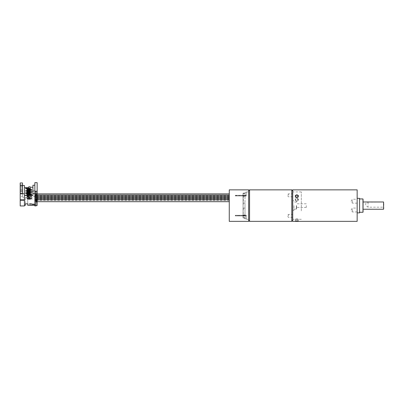 <?xml version="1.0" encoding="UTF-8"?>
<svg xmlns="http://www.w3.org/2000/svg" width="404" height="404" viewBox="0 0 404 404"><rect width="100%" height="100%" fill="white"/><g stroke="black" fill="none" stroke-linecap="round" stroke-linejoin="round"><path stroke-width="0.3" stroke-dasharray="2.02 1.52" d="M293.935 205.606L293.935 210.449L293.935 205.606M292.723 205.606L292.723 220.427L292.723 205.606M296.602 205.606L296.602 208.999L296.602 205.606M306.288 205.606L306.288 207.424L306.288 205.606M243.046 197.006L243.072 195.188L243.046 197.006M243.046 197.369L243.046 198.819L243.046 197.369M243.072 193.228L243.072 217.983L243.072 193.228L245.006 193.016L243.072 193.228M243.072 215.509L243.072 217.847L243.072 215.024L243.072 215.509L245.006 215.509L245.006 215.024L245.006 217.847L245.006 215.509L243.072 215.509M243.072 195.703L243.072 193.37L243.072 196.187L243.072 195.703L245.006 195.703L245.006 193.016L245.006 203.101L245.006 193.016L245.006 196.187L245.006 195.703L243.072 195.703M243.314 203.101L245.006 203.101L243.314 203.101L243.072 205.606L243.314 193.016L243.314 203.101M243.314 208.111L245.006 208.111L245.006 203.101L245.006 218.195L245.006 208.111L243.314 208.111L243.072 205.606L243.314 218.195L245.006 218.195L243.072 217.983L243.314 208.111M245.006 218.195L245.006 217.847L245.006 218.195M245.006 215.024L243.072 215.024L245.006 215.024M245.006 196.187L243.072 196.187L245.006 196.187M243.097 195.223L243.072 196.642L243.097 195.223M243.097 198.783L243.072 197.369L243.097 198.783M248.642 205.606L248.642 220.427L248.642 205.606M238.224 195.915L239.436 195.915L238.224 195.915M238.224 195.314L239.436 195.314L238.224 195.314M238.224 215.903L239.436 215.903L238.224 215.903M238.224 215.297L239.436 215.297L238.224 215.297M292.723 195.314L292.723 193.859L292.723 195.314M288.365 195.314L288.365 193.859L288.365 195.314M292.723 215.903L292.723 214.448L292.723 215.903M288.365 215.903L288.365 214.448L288.365 215.903M245.006 205.606L245.006 218.685L245.006 205.606M245.006 218.685L246.218 218.837L245.006 218.685L245.006 215.418L245.006 218.685M235.522 195.314L246.218 195.314L246.218 195.915L246.218 195.314L235.603 195.314L246.218 195.435L235.87 195.435L235.603 195.915L246.218 195.915L235.32 195.915L246.218 195.794L246.218 192.375L245.006 192.531L246.218 192.132L246.218 196.036L235.87 195.794L235.603 195.314L235.32 195.314L235.522 195.915L235.522 195.314M235.603 215.297L246.218 215.418L246.218 218.837L246.218 215.175L235.87 215.418L235.603 215.903L246.218 215.903L235.522 215.903L246.218 215.781L235.87 215.781L235.603 215.297L246.218 215.297L235.603 215.297M235.522 215.903L235.522 215.297L235.522 215.903M246.218 196.036L245.006 196.036L246.218 196.036M296.844 198.374L295.511 197.278L296.844 196.263L298.177 197.278L296.844 198.374M295.511 200.364C296.4 201.98 297.288 201.98 298.177 200.364C297.288 198.803 296.4 198.803 295.511 200.364L295.511 199.712A1.333 1.232 0 0 1 296.844 198.485A1.333 1.232 0 0 1 298.177 199.712A1.333 1.232 0 0 1 296.844 200.945A1.333 1.232 0 0 1 295.511 199.712M292.723 210.848L292.723 191.92L292.723 210.848M301.323 210.848L301.323 191.92L301.323 210.848M297.758 220.983L298.162 220.831L296.844 220.685L295.521 220.831L295.93 220.983M296.844 218.938C298.561 219.125 298.561 219.236 296.844 219.286C295.127 219.241 295.127 219.125 296.844 218.938C298.561 219.125 298.561 219.236 296.844 219.286C295.127 219.241 295.127 219.125 296.844 218.938M298.177 200.364L298.177 199.712M298.541 199.576C297.405 197.677 296.273 197.677 295.147 199.576C296.278 201.546 297.41 201.546 298.541 199.576M363.211 212.024L363.211 199.187M362.969 198.945L362.969 212.267M357.156 200.455L357.156 203.136L357.156 200.455M352.313 200.455L352.313 203.136L352.313 200.455M357.156 209.272L357.156 211.948L357.156 209.272M352.313 209.272L352.313 211.948L352.313 209.272M383.558 201.975L368.054 202.177C366.484 202.55 365.676 203.232 365.635 204.212C365.676 205.212 366.484 206.202 368.054 207.181L383.558 207.181L383.558 209.237M363.211 206.999L363.211 201.975L363.211 206.999M359.58 208.156L359.58 198.945L359.58 208.156M359.58 198.339L359.58 212.873M357.156 202.823L357.156 212.873L357.156 202.823M292.723 189.86L292.723 221.352M357.156 189.86L357.156 221.352M383.8 208.999L383.8 202.217M368.054 202.177L368.054 207.181M383.558 202.177L383.8 202.485M383.8 206.868L383.558 207.181M248.642 221.352L248.642 189.86M229.265 221.352L229.265 189.86M229.265 201.101L229.265 199.763L229.265 201.101M35.486 201.101L35.486 199.763L35.486 201.101M229.265 199.924L229.265 198.581L229.265 199.924M35.486 199.924L35.486 198.581L35.486 199.924M229.265 198.743L229.265 197.404L229.265 198.743M35.486 198.743L35.486 197.404L35.486 198.743M229.265 197.566L229.265 196.228L229.265 197.566M35.486 197.566L35.486 196.228L35.486 197.566M229.265 196.389L229.265 195.046L229.265 196.389M35.486 196.389L35.486 195.046L35.486 196.389M229.265 195.208L229.265 193.869L229.265 195.208M35.486 195.208L35.486 193.869L35.486 195.208M27.709 199.515L27.709 197.192L31.941 197.192L31.941 199.515L27.709 199.515L31.941 199.561L31.941 197.238L28.679 197.238L28.679 196.551L35.946 196.551L37.153 197.016L37.153 193.223L37.153 199.763L37.153 199.273L35.486 199.273L35.486 193.319L35.486 202.121L37.153 202.121L37.153 200.45L37.153 200.945L35.486 200.945L35.486 199.768M37.153 193.223L35.486 193.223L37.153 193.319L37.153 201.838L35.486 201.631L35.486 200.45L37.153 200.45M37.153 198.096L35.486 198.096L35.486 198.586L37.153 198.586L35.486 198.581M37.153 196.915L35.486 196.915L35.486 197.41L37.153 197.41L35.486 197.404M37.153 195.738L35.486 195.738L35.486 196.233M20.2 205.949L20.2 184.805L22.503 184.805L22.503 185.926L20.2 185.926M20.2 184.805L20.2 182.967M22.503 185.926L22.503 188.915L20.2 188.915M22.503 188.915L22.503 184.805M20.2 189.617L22.503 189.617M20.2 191.971L22.503 191.971M22.503 196.551L22.503 190.845L22.503 196.551L20.2 196.551M20.2 190.845L22.503 190.845M24.437 185.492L24.437 205.949M22.503 197.238L25.407 197.238L25.407 205.262M20.2 185.537L22.503 185.537L22.503 182.967M20.2 186.204L22.503 186.204M20.2 187.592L22.503 187.592M25.407 203.808L25.407 197.238M22.503 193.471L22.503 185.537M30.371 197.056L30.371 193.657L30.371 197.056L28.679 197.218L28.679 187.507M27.709 197.192L27.709 195.783L25.407 195.783M27.709 203.808L27.709 195.783M37.153 197.43L37.153 196.773L34.855 196.773L34.855 205.949M34.855 196.773L34.855 182.648M32.916 185.224L32.916 195.531M28.679 196.551L28.679 186.82M27.709 205.262L27.709 199.561M31.058 203.505L29.118 203.581L29.174 204.843L30.275 205.237L34.981 205.237L35.118 204.424L32.29 204.071L31.189 203.48L32.098 203.904M37.153 197.016L37.153 205.484M30.371 194.743L30.371 192.971L30.371 194.743L29.108 194.627L29.108 192.945L30.3 192.91L30.371 194.582M30.371 194.854L30.371 193.405M30.371 191.299L30.371 195.44L30.371 191.299M29.068 189.784L30.285 189.88L30.285 190.451L29.068 190.35L29.068 189.784L29.108 192.617L29.068 190.35M28.679 188.946L28.679 193.082L30.371 193.082L30.371 188.946L30.371 193.082M26.982 191.789L26.982 193.567L27.038 191.708L27.053 193.41L28.245 193.445L26.982 193.567M26.982 193.678L26.982 192.072L26.982 193.678L28.245 193.799L28.245 192.117L27.053 192.153L26.982 193.839M26.982 193.521L26.982 190.122L26.982 194.263L26.982 193.521L28.679 193.521L28.679 189.38M30.371 197.213L30.371 195.758M30.371 196.94L30.371 195.324L30.371 197.102L29.108 196.98L30.371 197.102M26.982 198.117L26.982 196.506L26.982 198.117L28.245 198.162L27.007 198.283L26.982 196.677M26.982 198.551L26.982 196.788L26.982 198.551L28.245 198.51L26.982 198.389M26.982 194.834L26.982 198.975L26.982 194.834M26.982 194.147L26.982 195.925L27.038 194.066L27.053 195.768L28.245 195.804L26.982 195.925M26.982 194.43L26.982 196.036M26.982 195.874L26.982 192.481L26.982 196.617L26.982 195.874L28.679 195.874L28.679 191.738M30.133 186.82L30.133 190.845L35.946 190.845L37.148 191.264L37.148 182.648M30.805 198.642L29.941 198.707L30.351 198.359L29.805 198.031L28.538 198.031L27.992 198.359L28.538 198.778L31.259 198.728L31.578 198.273L30.578 197.98L31.169 198.344L30.941 198.606M29.118 203.581L31.058 203.459M32.098 203.949L34.249 204.045L35.173 204.474M35.173 204.429L35.173 205.161M35.173 205.116L30.275 205.192L29.118 204.793M29.118 204.747L29.118 203.535M37.153 199.273L37.153 200.945M37.153 191.168L37.153 182.694M30.3 194.592L29.108 194.627M30.371 193.142L30.351 194.748M30.285 191.496L29.068 191.435L29.068 191.966L30.285 192.062L30.285 191.496L30.32 192.996M30.371 193.253L30.285 192.238L30.285 192.804L29.068 192.708L29.068 192.178L30.285 192.238M30.371 195.016L29.108 194.975L30.351 194.854M30.3 195.011L30.32 193.415M30.371 194.698L25.649 194.859L25.649 195.278L30.371 195.44M28.679 194.698L28.679 190.557M28.679 191.299L28.679 195.44M30.351 190.9L30.285 189.88M30.285 190.451L30.371 192.663L30.371 190.895M30.305 190.612L29.098 190.577M30.371 190.612L30.371 192.228M30.371 192.339L25.649 192.501L25.649 192.92L28.679 193.082M28.679 192.501L28.679 197.056M27.007 193.567L27.068 190.314L27.068 190.885L28.285 190.789L28.285 190.259L27.068 190.314M27.053 193.834L28.245 193.799L28.285 193.142L28.285 192.612L27.068 192.673L27.068 193.243L28.285 193.142M26.982 192.072L27.007 193.678M27.068 191.057L28.285 191.001L28.285 191.531L27.068 191.627L27.068 191.057L27.038 192.238M26.982 194.263L28.679 194.263L28.679 190.122M29.032 198.182L29.896 198.359L29.032 198.672L28.447 198.45L28.674 198.202L28.447 198.495L29.896 198.495L28.674 198.248L28.679 194.092L31.704 194.097L31.704 189.961L31.704 193.683L28.679 193.683L28.679 189.961L28.679 194.263M31.704 193.683L31.704 194.097M30.371 195.607L30.285 194.592L30.285 195.162L29.068 195.066L29.068 194.536L30.285 194.592M30.371 197.374L29.108 197.334L30.351 197.213M30.3 197.369L30.32 195.773M30.32 195.349L30.3 196.945M30.285 193.849L29.068 193.794L29.068 194.324L30.285 194.42L30.285 193.849L30.351 197.102M28.679 193.657L28.679 197.798L30.371 197.798M28.679 197.632L28.679 193.496L28.679 197.218L25.649 197.218L25.649 197.632L28.679 197.798M27.053 198.127L26.982 196.506M27.068 195.031L27.068 195.597L28.285 195.501L28.285 194.97L27.068 195.031L27.038 196.531M27.038 196.95L27.053 198.546M27.068 195.773L28.285 195.713L28.285 196.243L27.068 196.339L27.068 195.773L27.007 198.389M31.704 198.394L31.704 194.672L31.704 198.394L28.679 198.394L28.679 194.672L28.679 198.975L28.679 194.834M26.982 198.233L28.679 198.394M26.982 198.975L28.679 198.975M28.679 198.813L31.704 198.813M27.007 195.925L27.068 192.673M26.982 196.198L28.245 196.152L27.007 196.031M27.038 194.597L27.053 196.187M28.679 196.036L28.679 192.314L28.679 196.455L31.704 196.455L31.704 192.314L31.704 196.036L28.679 195.874M26.982 196.617L28.679 196.617L28.679 192.481M31.704 196.036L31.704 196.455M28.285 193.885L27.068 193.986L27.068 193.415L28.285 193.354L28.285 193.885L27.043 193.753L27.038 194.066M37.148 191.264L30.133 191.264L30.133 190.845M30.133 187.239L30.133 191.264M29.941 198.707L30.578 198.672M30.669 198.894L30.396 198.864M30.396 198.909L29.987 198.884M29.987 198.93L29.623 198.884M29.623 198.93L29.214 198.864M29.214 198.909L28.942 198.849M28.719 198.041L28.987 197.96M28.987 198.005L29.351 197.96M29.351 198.005L29.623 197.995M31.396 204.419L31.396 203.975L30.194 203.975L30.386 204.949L34.355 204.949L34.355 204.49L31.396 204.419L34.355 204.49M37.153 195.9L35.486 195.9M35.486 194.723L37.153 194.723M35.486 194.511L37.153 194.511M35.486 201.838L37.153 201.838M35.486 200.611L37.153 200.611M35.486 199.435L37.153 199.435M35.486 198.258L37.153 198.258M35.486 197.076L37.153 197.076M30.32 192.885L30.31 192.577L29.103 192.612L29.108 192.945M30.285 192.062L30.31 192.577M29.068 191.435L29.144 194.784M30.371 192.663L29.108 192.617L29.068 191.966M30.285 192.804L30.32 193.309M29.068 192.178L29.144 194.819M29.108 194.975L29.068 192.708M29.103 193.021L30.31 193.056M30.305 192.42L29.098 192.456M29.073 191.425L29.335 191.42M28.679 194.859L28.679 195.278M30.305 192.971L29.098 192.93M29.073 192.153L29.335 192.163M29.144 192.461L30.351 192.496L30.351 190.905M30.3 192.652L30.32 190.951M29.103 190.663L30.31 190.703M30.371 190.784L30.371 192.39M30.285 189.138L29.068 189.042L29.068 189.607L30.285 189.708L30.285 189.138L30.32 190.637M30.3 192.233L29.144 192.425L30.351 192.39M28.679 192.339L28.679 188.203M25.649 192.501L25.649 192.92M28.017 190.239L28.285 190.249L28.214 193.602M28.245 193.445L28.285 190.789M27.068 190.885L27.038 191.708M28.25 191.43L27.043 191.395M27.038 192.132L28.25 191.844L28.245 192.117M27.068 191.627L27.043 191.88M28.285 191.001L28.214 193.637M28.25 191.844L28.285 191.531M27.053 191.238L28.26 191.279M28.285 190.976L28.017 190.981M27.053 191.789L28.26 191.754M30.285 195.162L30.32 195.667M29.068 194.536L29.144 197.172M29.108 197.334L29.068 195.066M29.103 195.379L30.31 195.415M30.285 194.42L30.32 195.243M29.108 196.98L29.108 195.304L30.3 195.268M30.31 194.93L29.103 194.965L29.108 195.304M29.335 193.774L29.073 193.784L29.144 197.137M29.103 194.965L29.068 194.324M30.305 195.324L29.098 195.289M29.073 194.511L29.335 194.516M30.305 194.773L29.098 194.814M27.068 195.597L27.038 196.42M28.285 194.97L28.214 198.319M28.245 198.162L28.285 195.501M27.068 193.986L27.043 194.238L28.25 194.198L28.245 196.152L27.043 196.112M27.068 196.339L27.038 196.844M28.245 198.51L28.245 196.834L27.053 196.869M27.043 196.591L28.25 196.556L28.245 196.834M28.285 195.713L28.214 198.354M28.25 196.556L28.285 196.243M28.285 195.688L28.017 195.698M27.053 196.506L28.26 196.465L27.053 196.445M28.285 194.96L28.017 194.955M27.053 195.955L28.26 195.991M28.017 192.597L28.285 192.607L28.214 195.96M28.245 195.804L28.245 194.127L27.053 194.092M27.068 193.243L27.043 193.753M28.285 193.354L28.214 195.996M27.007 194.435L27.068 193.415M28.25 194.198L27.053 194.147M27.053 193.597L28.26 193.632M28.285 193.329L28.017 193.339M34.855 195.046L34.855 195.324L34.855 195.046L37.052 195.046M31.396 203.975L31.396 204.464M30.386 203.904L31.396 204.02M34.547 204.611L34.547 204.879M34.355 204.995L30.386 204.949M30.194 204.924L30.194 203.975M25.649 194.859L25.649 195.278M30.285 189.708L30.32 190.531M30.325 192.254L29.118 192.289L29.108 190.592L30.3 190.557M30.31 190.218L29.103 190.254L29.108 190.592M29.068 189.042L29.144 192.425M29.103 190.254L29.068 189.607M30.305 190.062L29.098 190.097M25.649 197.218L25.649 197.632M296.359 205.606L296.359 209.237L296.359 205.606M245.006 217.847L243.072 217.847L245.006 217.847M245.006 193.37L243.072 193.37L245.006 193.37M291.804 189.86L291.804 221.352M249.561 221.352L249.561 189.86M35.946 190.845L35.946 196.551M30.325 190.228L29.118 190.193M35.486 194.006L37.153 194.006M35.486 199.677L37.153 199.677M35.486 201.338L37.153 201.338M30.351 193.067L29.144 193.107M30.351 193.178L29.144 193.137M29.108 193.299L30.3 193.334M30.325 192.582L29.118 192.546M30.351 190.819L29.144 190.784M30.3 190.976L29.108 190.941M27.007 191.89L28.214 191.925M28.245 191.769L27.053 191.733M27.007 191.996L28.214 191.961M27.028 191.077L28.235 191.112M27.028 191.405L28.235 191.37M30.351 195.531L29.144 195.496M29.108 195.652L30.3 195.688M30.351 195.425L29.144 195.46M30.325 194.94L29.118 194.905M30.325 194.612L29.118 194.647M27.007 196.602L28.214 196.642M27.007 196.713L28.214 196.672M27.028 196.117L28.235 196.081M27.028 195.788L28.235 195.824M27.007 194.248L28.214 194.284M27.007 194.354L28.214 194.319M28.245 194.476L27.053 194.511M27.028 193.43L28.235 193.466M27.028 193.763L28.235 193.728M30.351 190.713L29.144 190.749M30.325 189.895L29.118 189.931M293.935 210.449L292.723 210.449M293.935 200.763L292.723 200.763M293.935 209.237L296.602 208.999M296.602 202.217L293.935 201.975M306.288 207.424L296.602 207.424M306.288 203.788L296.602 203.788M237.017 195.314L237.017 195.915M237.017 215.297L237.017 215.903M292.723 196.763L288.365 196.763L287.491 195.314L288.365 193.859L292.723 193.859M292.723 217.352L288.365 217.352L287.491 215.903L288.365 214.448L292.723 214.448M246.218 219.079L248.642 219.382M246.218 192.132L248.642 191.829M235.32 215.297L235.32 215.903M235.32 195.314L235.32 195.915M239.436 215.297L239.436 215.903M239.436 195.314L239.436 195.915M301.323 191.92L292.723 191.92M298.177 197.278L298.177 196.248M298.177 219.175L298.177 220.857M298.162 220.831L298.521 221.185M357.156 203.136L352.313 203.136L351.147 201.197L352.313 199.263L357.156 199.263M357.156 211.948L352.313 211.948L351.147 210.014L352.313 208.075L357.156 208.075M295.521 220.831L295.162 221.185M295.511 219.175L295.511 220.857M295.511 197.278L295.511 196.248M301.323 219.291L292.723 219.291M37.153 201.697L35.486 201.697M229.265 200.52L35.486 200.52M229.265 199.344L35.486 199.344M229.265 198.162L35.486 198.162M229.265 196.985L35.486 196.985M229.265 195.809L35.486 195.809M37.153 196.228L35.486 196.228L37.153 196.228M37.153 199.763L35.486 199.763L37.153 199.763M37.153 193.869L35.486 193.869M37.153 195.046L35.486 195.046"/><path stroke-width="0.61" d="M296.844 197.303A1.333 1.055 0 0 0 298.177 196.248A1.333 1.055 0 0 0 296.844 195.193A1.333 1.055 0 0 0 295.511 196.248A1.333 1.055 0 0 0 296.844 197.303M296.844 194.799C299.016 195.597 299.016 196.45 296.844 197.359C294.673 196.45 294.673 195.597 296.844 194.799M295.93 220.983L297.758 220.983M296.844 220.922C299.016 221.155 299.016 221.291 296.844 221.341C294.673 221.291 294.673 221.155 296.844 220.922C299.016 221.155 299.016 221.291 296.844 221.341C294.673 221.291 294.673 221.155 296.844 220.922M362.969 198.945L362.969 212.267L362.969 198.945L359.58 198.945M383.558 201.975L383.558 209.237L383.558 201.975L363.211 201.975M357.156 212.873L359.58 212.873L359.58 198.339L357.156 198.339M292.723 221.352L292.723 189.86L357.156 189.86L357.156 221.352L292.723 221.352M248.642 211.635L248.642 221.352L229.265 221.352L229.265 189.86L248.642 189.86L248.642 211.635M20.2 200.248L20.2 205.949L24.437 205.949L24.437 200.248L20.2 200.248L20.2 199.828L24.437 199.828L24.437 193.789L20.2 193.789L20.2 199.828M20.2 193.789L20.2 190.9L22.503 190.9L22.503 182.967L20.2 182.967L20.2 190.9M34.855 205.262L27.709 205.262L27.709 203.808L25.407 203.808L25.407 205.262L24.437 205.262M22.503 190.9L22.503 193.471L20.2 193.471M24.437 199.828L24.437 200.248M24.437 193.789L24.437 185.492L22.503 185.492M32.916 187.239L30.133 187.239L30.133 186.82L28.679 186.82L28.679 187.507L24.437 187.507M37.153 193.319L37.153 191.168L34.855 191.632L34.855 195.324L37.052 195.046L37.148 196.157L37.148 197.48L34.855 197.48L34.855 205.949L37.153 205.484L37.153 199.783A1.212 0.465 180 0 1 35.946 200.248L34.855 200.248M34.855 193.516L32.916 193.516L32.916 185.224L34.855 185.224M24.437 195.531L32.916 195.531L32.916 193.516M30.371 191.299L25.649 191.137L25.649 190.718L30.371 190.557L30.371 191.299L30.371 190.557M30.371 188.946L25.649 188.779L25.649 188.365L30.371 188.203L30.371 188.946L30.371 188.203M31.704 189.961L26.982 190.122L26.982 189.38L31.704 189.542L31.704 189.961L31.704 189.542M26.982 189.38L26.982 190.122M30.371 193.657L25.649 193.496L25.649 193.077L30.371 192.915L30.371 193.657L30.371 192.915M31.704 194.672L26.982 194.834L26.982 194.092L31.704 194.253L31.704 194.672L31.704 194.253M26.982 194.092L26.982 194.834M31.704 192.314L26.982 192.481L26.982 191.738L31.704 191.9L31.704 192.314L31.704 191.9M26.982 191.738L26.982 192.481M37.153 202.121L37.153 201.631M34.855 191.632L34.855 182.648L37.148 182.648L37.153 197.43A1.212 0.465 0 0 1 37.148 197.48M37.153 196.773L37.153 199.783M34.855 199.121L37.153 199.121M34.855 197.48L34.855 196.157L37.148 196.157M28.679 191.137L28.679 190.718M28.679 189.961L28.679 189.542M28.679 193.496L28.679 193.077M28.679 194.672L28.679 194.253M28.679 192.314L28.679 191.9M34.855 195.324L34.855 196.157M25.649 191.137L25.649 190.718M28.679 188.779L28.679 188.365M25.649 188.365L25.649 188.779M25.649 193.496L25.649 193.077M291.804 189.86L249.561 189.86L249.561 221.352L291.804 221.352L291.804 189.86L292.723 190.784M35.946 205.949L35.946 200.248M35.946 191.632L35.946 195.324M291.804 221.352L292.723 220.427M249.561 221.352L248.642 220.427M249.561 189.86L248.642 190.784M383.558 209.237L363.211 209.237M362.969 212.267L359.58 212.267M229.265 201.697L37.153 201.697M229.265 193.869L37.153 193.869M229.265 195.046L37.153 195.046M229.265 196.228L37.153 196.228M229.265 197.404L37.153 197.404M229.265 198.581L37.153 198.581M229.265 199.763L37.153 199.763"/></g></svg>
